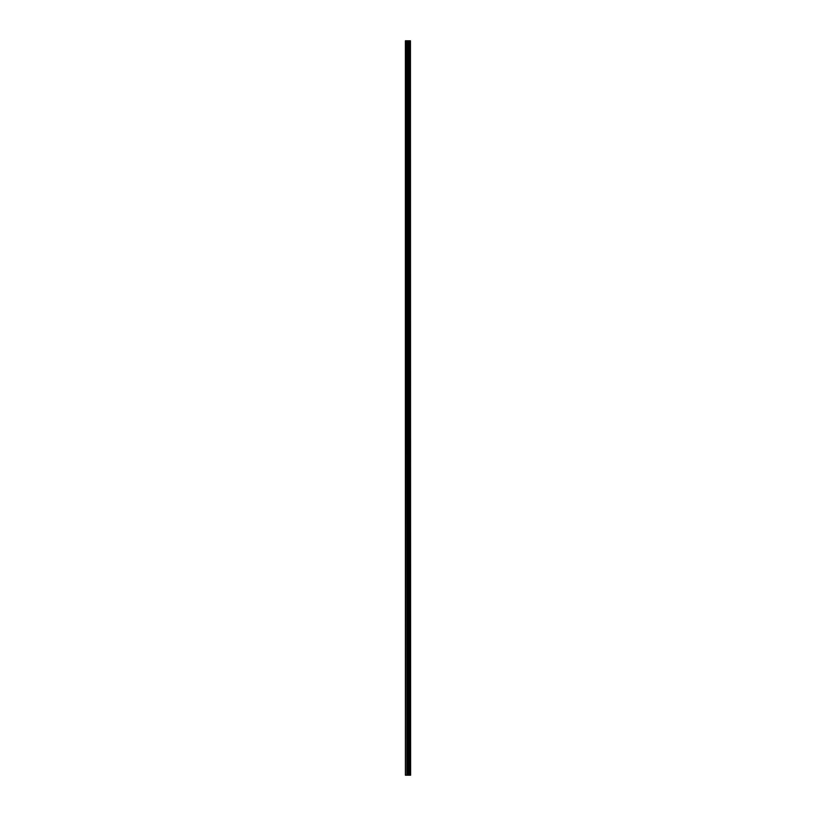 <?xml version="1.0" encoding="UTF-8"?>
<svg xmlns="http://www.w3.org/2000/svg" width="816" height="816" viewBox="0 0 816 816"><rect width="100%" height="100%" fill="white"/><g stroke="black" fill="none" stroke-linecap="round" stroke-linejoin="round"><path stroke-width="1.22" d="M410.438 40.8L410.611 775.2L410.438 40.8L405.389 40.8L405.389 775.2L405.746 40.8M405.746 775.2L410.438 775.2M409.397 40.8L409.397 775.2L409.357 40.8M410.407 775.2L410.407 40.8M409.969 775.2L409.969 40.8M409.938 775.2L409.938 40.8M408.898 775.2L408.898 40.8M408.847 775.2L408.847 40.8M409.897 775.2L409.897 40.8M409.816 775.2L409.816 40.8M409.479 775.2L409.479 40.8M409.326 775.2L409.326 40.8M408.673 775.2L408.673 40.8M408.5 775.2L408.5 40.8M407.827 775.2L407.827 40.8M407.663 775.2L407.663 40.8M406.949 775.2L406.949 40.8M406.776 775.2L406.776 40.8"/></g></svg>
